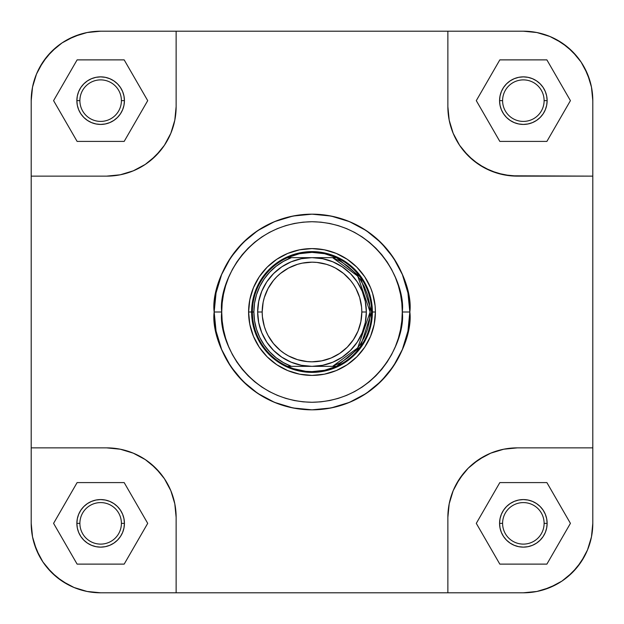 <?xml version="1.0" encoding="UTF-8"?>
<svg xmlns="http://www.w3.org/2000/svg" width="624" height="624" viewBox="0 0 624 624"><rect width="100%" height="100%" fill="white"/><g stroke="black" fill="none" stroke-linecap="round" stroke-linejoin="round"><path stroke-width="0.94" d="M39.398 67.907L36.488 74.069L39.398 67.907L46.964 56.589L56.589 46.964L62.065 42.9L74.069 36.488L87.04 32.549M556.093 39.398L549.931 36.488L556.093 39.398L567.411 46.964L577.036 56.589L581.1 62.065L587.512 74.069L591.451 87.04M584.602 556.093L587.512 549.931L584.602 556.093L577.036 567.411L567.411 577.036L561.935 581.1L549.931 587.512L536.96 591.451M67.907 584.602L74.069 587.512L67.907 584.602L56.589 577.036L46.964 567.411L42.9 561.935L36.488 549.931L32.549 536.96M32.534 87.095L36.488 74.069L32.534 87.095L31.2 100.643L32.534 87.095L31.2 100.643L31.2 447.868L106.681 447.868L120.229 449.202L106.681 447.868L31.2 447.868L31.2 523.357L32.534 536.905L36.488 549.931L42.9 561.935L39.398 556.093L34.187 543.512L32.534 536.905L31.2 523.357L31.2 100.643A69.443 69.443 0 0 1 100.643 31.2L87.095 32.534L74.069 36.488L62.065 42.9L67.907 39.398L80.488 34.187L87.095 32.534L100.643 31.2L523.357 31.2A69.443 69.443 0 0 1 592.8 100.643L591.466 87.095L587.512 74.069L581.1 62.065L584.602 67.907L589.813 80.488L591.466 87.095L592.8 100.643L592.8 523.357L591.466 536.905L587.512 549.931L591.466 536.905L592.8 523.357L591.466 536.905M31.2 523.357A69.443 69.443 0 0 0 100.643 592.8L447.868 592.8L447.868 517.319L449.202 503.771L447.868 517.319L447.868 592.8L523.357 592.8L536.905 591.466L549.931 587.512L561.935 581.1L556.093 584.602L543.512 589.813L536.905 591.466L523.357 592.8L100.643 592.8L87.095 591.466L74.069 587.512L87.095 591.466L100.643 592.8L87.095 591.466M100.643 31.2L176.132 31.2L176.132 106.681L174.798 120.229L176.132 106.681L176.132 31.2L523.357 31.2L536.905 32.534L549.931 36.488L536.905 32.534L523.357 31.2L536.905 32.534M544.112 523.357A20.756 20.756 0 0 0 523.357 502.593A20.756 20.756 0 0 0 502.593 523.357L499.574 523.357A23.774 23.774 0 0 1 523.357 499.574A23.774 23.774 0 0 1 547.131 523.357L544.112 523.357A20.756 20.756 0 0 1 523.357 544.112A20.756 20.756 0 0 1 502.593 523.357A20.756 20.756 0 0 1 523.357 502.593A20.756 20.756 0 0 1 544.112 523.357L547.131 523.357L546.679 527.99L545.321 532.451L543.122 536.562L540.166 540.166L536.562 543.122L532.451 545.321L527.99 546.679L523.357 547.131L518.716 546.679L514.254 545.321L510.143 543.122L506.54 540.166L503.584 536.562L501.384 532.451L500.035 527.99L499.574 523.357L500.035 518.716L501.384 514.254L503.584 510.143L506.54 506.54L510.143 503.584L514.254 501.384L518.716 500.035L523.357 499.574L527.99 500.035L532.451 501.384L536.562 503.584L540.166 506.54L543.122 510.143L545.321 514.254L546.679 518.716L547.131 523.357A23.774 23.774 0 0 1 523.357 547.131A23.774 23.774 0 0 1 499.574 523.357L502.593 523.357A20.756 20.756 0 0 0 523.357 544.112A20.756 20.756 0 0 0 544.112 523.357M121.407 523.357A20.756 20.756 0 0 0 100.643 502.593A20.756 20.756 0 0 0 79.888 523.357L76.869 523.357A23.774 23.774 0 0 1 100.643 499.574A23.774 23.774 0 0 1 124.426 523.357L121.407 523.357A20.756 20.756 0 0 1 100.643 544.112A20.756 20.756 0 0 1 79.888 523.357A20.756 20.756 0 0 1 100.643 502.593A20.756 20.756 0 0 1 121.407 523.357L124.426 523.357L123.965 527.99L122.616 532.451L120.416 536.562L117.46 540.166L113.857 543.122L109.746 545.321L105.284 546.679L100.643 547.131L96.01 546.679L91.549 545.321L87.438 543.122L83.834 540.166L80.878 536.562L78.679 532.451L77.321 527.99L76.869 523.357L77.321 518.716L78.679 514.254L80.878 510.143L83.834 506.54L87.438 503.584L91.549 501.384L96.01 500.035L100.643 499.574L105.284 500.035L109.746 501.384L113.857 503.584L117.46 506.54L120.416 510.143L122.616 514.254L123.965 518.716L124.426 523.357A23.774 23.774 0 0 1 100.643 547.131A23.774 23.774 0 0 1 76.869 523.357L79.888 523.357A20.756 20.756 0 0 0 100.643 544.112A20.756 20.756 0 0 0 121.407 523.357M121.407 100.643A20.756 20.756 0 0 0 100.643 79.888A20.756 20.756 0 0 0 79.888 100.643L76.869 100.643A23.774 23.774 0 0 1 100.643 76.869A23.774 23.774 0 0 1 124.426 100.643L121.407 100.643A20.756 20.756 0 0 1 100.643 121.407A20.756 20.756 0 0 1 79.888 100.643A20.756 20.756 0 0 1 100.643 79.888A20.756 20.756 0 0 1 121.407 100.643L124.426 100.643L123.965 105.284L122.616 109.746L120.416 113.857L117.46 117.46L113.857 120.416L109.746 122.616L105.284 123.965L100.643 124.426L96.01 123.965L91.549 122.616L87.438 120.416L83.834 117.46L80.878 113.857L78.679 109.746L77.321 105.284L76.869 100.643L77.321 96.01L78.679 91.549L80.878 87.438L83.834 83.834L87.438 80.878L91.549 78.679L96.01 77.321L100.643 76.869L105.284 77.321L109.746 78.679L113.857 80.878L117.46 83.834L120.416 87.438L122.616 91.549L123.965 96.01L124.426 100.643A23.774 23.774 0 0 1 100.643 124.426A23.774 23.774 0 0 1 76.869 100.643L79.888 100.643A20.756 20.756 0 0 0 100.643 121.407A20.756 20.756 0 0 0 121.407 100.643M544.112 100.643A20.756 20.756 0 0 0 523.357 79.888A20.756 20.756 0 0 0 502.593 100.643L499.574 100.643A23.774 23.774 0 0 1 523.357 76.869A23.774 23.774 0 0 1 547.131 100.643L544.112 100.643A20.756 20.756 0 0 1 523.357 121.407A20.756 20.756 0 0 1 502.593 100.643A20.756 20.756 0 0 1 523.357 79.888A20.756 20.756 0 0 1 544.112 100.643L547.131 100.643L546.679 105.284L545.321 109.746L543.122 113.857L540.166 117.46L536.562 120.416L532.451 122.616L527.99 123.965L523.357 124.426L518.716 123.965L514.254 122.616L510.143 120.416L506.54 117.46L503.584 113.857L501.384 109.746L500.035 105.284L499.574 100.643L500.035 96.01L501.384 91.549L503.584 87.438L506.54 83.834L510.143 80.878L514.254 78.679L518.716 77.321L523.357 76.869L527.99 77.321L532.451 78.679L536.562 80.878L540.166 83.834L543.122 87.438L545.321 91.549L546.679 96.01L547.131 100.643A23.774 23.774 0 0 1 523.357 124.426A23.774 23.774 0 0 1 499.574 100.643L502.593 100.643A20.756 20.756 0 0 0 523.357 121.407A20.756 20.756 0 0 0 544.112 100.643M375.406 312L372.388 312L375.406 312L375.102 305.783L372.676 293.592L370.578 287.734L364.72 276.775L356.834 267.166L347.225 259.28L336.266 253.422L324.371 249.811L312 248.594L299.629 249.811L287.734 253.422L276.775 259.28L267.166 267.166L259.28 276.775L253.422 287.734L249.811 299.629L248.594 312A63.406 63.406 0 0 1 312 248.594A63.406 63.406 0 0 1 375.406 312A63.406 63.406 0 0 1 312 375.406A63.406 63.406 0 0 1 248.594 312L249.811 324.371L253.422 336.266L259.28 347.225L267.166 356.834L276.775 364.72L287.734 370.578L299.629 374.189L312 375.406L324.371 374.189L336.266 370.578L347.225 364.72L356.834 356.834L364.72 347.225L370.578 336.266L374.189 324.371L375.406 312M252.775 300.222L256.207 288.889L252.775 300.222L251.612 312L248.594 312L251.612 312A60.388 60.388 0 0 1 312 251.612A60.388 60.388 0 0 1 372.388 312A60.388 60.388 0 0 0 312 251.612A60.388 60.388 0 0 0 251.612 312L252.369 312A59.631 59.631 0 0 0 287.461 366.35L291.4 366.35A58.126 58.126 0 0 1 253.874 312L252.369 312L253.874 312A58.126 58.126 0 0 1 291.4 257.65L287.461 257.65A59.631 59.631 0 0 1 371.631 312L372.388 312L371.631 312A59.631 59.631 0 0 1 287.461 366.35A59.631 59.631 0 0 1 287.461 257.65A59.631 59.631 0 0 0 252.369 312L251.612 312A60.388 60.388 0 0 0 312 372.388A60.388 60.388 0 0 0 372.388 312A60.388 60.388 0 0 1 312 372.388A60.388 60.388 0 0 1 251.612 312L252.775 323.778L256.207 335.111L252.775 323.778M402.277 312C405.904 338.411 378.823 401.045 312 402.277C245.177 401.045 218.096 338.411 221.723 312L214.172 312C210.241 340.618 239.593 408.494 312 409.828C384.407 408.494 413.759 340.618 409.828 312L402.277 312L401.84 320.845L400.546 329.612L398.393 338.208L395.405 346.546L391.622 354.557L387.067 362.154L381.787 369.275L375.835 375.835L369.275 381.787L362.154 387.067L354.557 391.622L346.546 395.405L338.208 398.393L329.612 400.546L320.845 401.84L312 402.277L303.155 401.84L294.388 400.546L285.792 398.393L277.454 395.405L269.443 391.622L261.846 387.067L254.725 381.787L248.165 375.835L242.213 369.275L236.933 362.154L232.378 354.557L228.595 346.546L225.607 338.208L223.454 329.612L222.16 320.845L221.723 312L222.16 303.155L223.454 294.388L225.607 285.792L228.595 277.454L232.378 269.443L236.933 261.846L242.213 254.725L248.165 248.165L254.725 242.213L261.846 236.933L269.443 232.378L277.454 228.595L285.792 225.607L294.388 223.454L303.155 222.16L312 221.723L320.845 222.16L329.612 223.454L338.208 225.607L346.546 228.595L354.557 232.378L362.154 236.933L369.275 242.213L375.835 248.165L381.787 254.725L387.067 261.846L391.622 269.443L395.405 277.454L398.393 285.792L400.546 294.388L401.84 303.155L402.277 312L409.828 312A97.828 97.828 0 0 1 312 409.828A97.828 97.828 0 0 1 214.172 312A97.828 97.828 0 0 1 312 214.172A97.828 97.828 0 0 1 409.828 312L407.948 292.913L402.379 274.56L393.338 257.65L381.17 242.83L366.35 230.662L349.44 221.621L331.087 216.052L312 214.172L292.913 216.052L274.56 221.621L257.65 230.662L242.83 242.83L230.662 257.65L221.621 274.56L216.052 292.913L214.172 312L216.052 331.087L221.621 349.44L230.662 366.35L242.83 381.17L257.65 393.338L274.56 402.379L292.913 407.948L312 409.828L331.087 407.948L349.44 402.379L366.35 393.338L381.17 381.17L393.338 366.35L402.379 349.44L407.948 331.087L409.828 312C413.759 283.382 384.407 215.506 312 214.172C239.593 215.506 210.241 283.382 214.172 312L221.723 312C218.096 285.589 245.177 222.955 312 221.723C378.823 222.955 405.904 285.589 402.277 312M592.8 100.643L592.8 176.132L510.51 175.796L497.156 173.137L484.583 167.926L473.257 160.368L463.632 150.743L459.576 145.267L453.157 133.263L450.863 126.844L449.202 120.229L447.868 106.681L449.202 120.229L453.157 133.263L459.576 145.267L468.211 155.789L478.733 164.424L490.737 170.843L503.771 174.798L517.319 176.132L592.8 176.132L592.8 447.868L517.319 447.868L503.771 449.202L517.319 447.868L592.8 447.868L592.8 523.357A69.443 69.443 0 0 1 523.357 592.8M174.798 120.229L170.843 133.263L164.424 145.267L160.368 150.743L150.743 160.368L145.267 164.424L133.263 170.843L120.229 174.798L106.681 176.132L120.229 174.798L133.263 170.843L145.267 164.424L155.789 155.789L164.424 145.267L170.843 133.263L174.798 120.229M120.229 449.202L133.263 453.157L145.267 459.576L150.743 463.632L160.368 473.257L164.424 478.733L170.843 490.737L174.798 503.771L176.132 517.319L174.798 503.771L170.843 490.737L164.424 478.733L155.789 468.211L145.267 459.576L133.263 453.157L120.229 449.202M449.202 503.771L453.157 490.737L456.074 484.583L463.632 473.257L468.211 468.211L473.257 463.632L484.583 456.074L490.737 453.157L503.771 449.202L490.737 453.157L478.733 459.576L468.211 468.211L459.576 478.733L453.157 490.737L449.202 503.771M300.222 252.775L288.889 256.207L300.222 252.775L312 251.612L323.778 252.775L335.111 256.207L323.778 252.775M371.225 300.222L367.793 288.889L371.225 300.222L372.388 312L371.225 323.778L367.793 335.111L371.225 323.778M323.778 371.225L335.111 367.793L323.778 371.225L312 372.388L300.222 371.225L288.889 367.793L300.222 371.225M42.9 561.935L51.542 572.458L62.065 581.1L74.069 587.512M561.935 581.1L572.458 572.458L581.1 561.935L587.512 549.931M581.1 62.065L572.458 51.542L561.935 42.9L549.931 36.488M62.065 42.9L51.542 51.542L42.9 62.065L36.488 74.069M176.132 592.8L176.132 517.319L176.132 592.8M31.2 176.132L106.681 176.132L31.2 176.132M447.868 31.2L447.868 106.681L447.868 31.2M447.868 517.319A69.443 69.443 0 0 1 517.319 447.868M106.681 447.868A69.443 69.443 0 0 1 176.132 517.319M176.132 106.681A69.443 69.443 0 0 1 106.681 176.132M517.319 176.132A69.443 69.443 0 0 1 447.868 106.681M476.291 523.357L499.824 564.119L546.889 564.119L570.422 523.357L546.889 482.594L499.824 482.594L476.291 523.357L499.824 564.119L546.889 564.119L570.422 523.357L546.889 482.594L499.824 482.594L476.291 523.357M53.578 523.357L77.111 564.119L124.176 564.119L147.709 523.357L124.176 482.594L77.111 482.594L53.578 523.357L77.111 564.119L124.176 564.119L147.709 523.357L124.176 482.594L77.111 482.594L53.578 523.357M53.578 100.643L77.111 141.406L124.176 141.406L147.709 100.643L124.176 59.881L77.111 59.881L53.578 100.643L77.111 141.406L124.176 141.406L147.709 100.643L124.176 59.881L77.111 59.881L53.578 100.643M476.291 100.643L499.824 141.406L546.889 141.406L570.422 100.643L546.889 59.881L499.824 59.881L476.291 100.643L499.824 141.406L546.889 141.406L570.422 100.643L546.889 59.881L499.824 59.881L476.291 100.643M257.65 312L262.181 312A49.819 49.819 0 0 1 312 262.181A49.819 49.819 0 0 1 361.819 312L366.35 312A54.35 54.35 0 0 0 312 257.65A54.35 54.35 0 0 0 257.65 312A54.35 54.35 0 0 1 312 257.65A54.35 54.35 0 0 1 366.35 312A54.35 54.35 0 0 1 312 366.35A54.35 54.35 0 0 1 257.65 312L258.695 322.6L261.791 332.795L266.815 342.194L273.569 350.431L281.806 357.185L291.205 362.209L301.4 365.305L312 366.35L322.6 365.305L332.795 362.209L342.194 357.185L350.431 350.431L357.185 342.194L362.209 332.795L365.305 322.6L366.35 312L365.305 301.4L362.209 291.205L357.185 281.806L350.431 273.569L342.194 266.815L332.795 261.791L322.6 258.695L312 257.65L301.4 258.695L291.205 261.791L281.806 266.815L273.569 273.569L266.815 281.806L261.791 291.205L258.695 301.4L257.65 312A54.35 54.35 0 0 0 312 366.35A54.35 54.35 0 0 0 366.35 312L361.819 312L360.859 321.719L358.028 331.063L353.426 339.674L347.225 347.225L339.674 353.426L331.063 358.028L321.719 360.859L312 361.819L307.117 361.577L297.539 359.674L288.514 355.937L284.326 353.426L280.394 350.509L273.491 343.606L268.063 335.486L265.972 331.063L264.326 326.461L262.423 316.883L262.181 312L263.141 302.281L264.326 297.539L268.063 288.514L273.491 280.394L276.775 276.775L280.394 273.491L288.514 268.063L297.539 264.326L302.281 263.141L312 262.181L316.883 262.423L326.461 264.326L331.063 265.972L335.486 268.063L343.606 273.491L350.509 280.394L353.426 284.326L355.937 288.514L359.674 297.539L361.577 307.117L361.819 312A49.819 49.819 0 0 1 312 361.819A49.819 49.819 0 0 1 262.181 312L257.65 312M332.6 366.35L291.4 366.35L283.452 362.63L276.159 357.755L269.685 351.842L264.17 345.017L259.748 337.444L256.511 329.293L254.537 320.744L253.874 312L254.537 303.256L256.511 294.707L259.748 286.556L264.17 278.983L269.685 272.158L276.159 266.245L283.452 261.37L291.4 257.65L332.6 257.65L340.548 261.37L347.841 266.245L354.315 272.158L359.83 278.983L364.252 286.556L367.489 294.707L369.463 303.256L370.126 312L369.463 320.744L367.489 329.293L364.252 337.444L359.83 345.017L354.315 351.842L347.841 357.755L340.548 362.63L332.6 366.35L336.539 366.35L360.376 346.866L371.631 312L360.376 277.134L336.539 257.65L332.6 257.65L357.747 276.143L370.126 312L357.747 347.857L332.6 366.35L336.539 366.35L324.55 370.297L312 371.631L305.69 371.296L293.35 368.644L287.461 366.35L332.6 366.35M336.539 257.65L324.55 253.703L312 252.369L299.45 253.703L287.461 257.65L336.539 257.65"/></g></svg>
